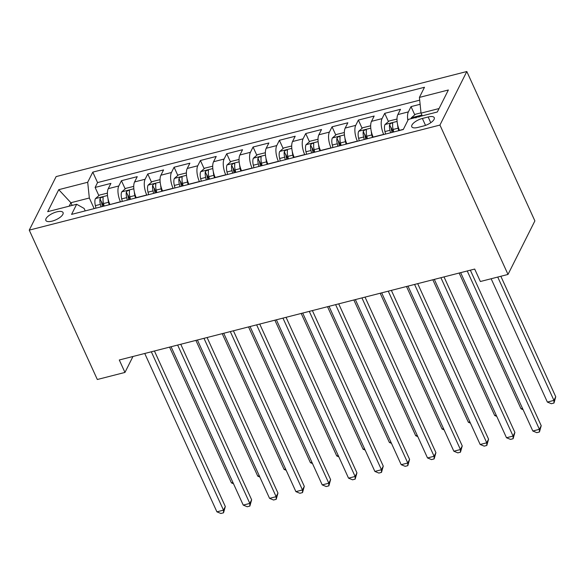 <?xml version="1.0" encoding="UTF-8"?>
<svg xmlns="http://www.w3.org/2000/svg" width="585" height="585" viewBox="0 0 585 585"><rect width="100%" height="100%" fill="white"/><g stroke="black" fill="none" stroke-linecap="round" stroke-linejoin="round"><path stroke-width="0.88" d="M52.123 221.13A9.462 3.59 -24.5 0 0 63.063 212.574A9.462 3.59 -24.5 0 0 56.774 211.865A9.462 3.59 -24.5 0 0 45.842 220.421A9.462 3.59 -24.5 0 0 52.123 221.13M466.815 71.524L56.131 176.59L29.25 230.132L439.935 125.066L466.815 71.524L534.887 220.896L508.007 274.438L439.935 125.066M420.118 104.291L411.028 106.616L414.765 114.821M399.54 130.484L399.475 130.338A11.832 4.665 -104.4 0 1 397.844 114.594L400.498 109.307L384.703 113.351L388.44 121.556M391.277 127.771L393.244 132.093M373.215 137.219L373.15 137.073A11.832 4.665 75.6 0 1 371.519 121.329L374.173 116.042L358.378 120.086L362.115 128.29M364.945 134.506L366.919 138.828M346.89 143.954L346.825 143.808A11.832 4.665 75.6 0 1 345.194 128.064L347.848 122.777L332.053 126.821L335.79 135.025M338.62 141.241L340.594 145.563M320.565 150.689L320.5 150.542A11.832 4.665 75.6 0 1 318.869 134.799L321.523 129.512L305.721 133.555L309.465 141.76M312.295 147.976L314.269 152.297M294.24 157.423L294.175 157.277A11.832 4.665 75.6 0 1 292.544 141.533L295.191 136.246L279.396 140.29L283.14 148.495M285.97 154.711L287.944 159.032M267.915 164.158L267.85 164.012A11.832 4.665 75.6 0 1 266.219 148.268L268.866 142.981L253.071 147.025L256.815 155.23M259.645 161.445L261.612 165.767M241.59 170.893L241.525 170.747A11.832 4.665 75.6 0 1 239.894 155.003L242.541 149.716L226.746 153.76L230.483 161.965M233.32 168.18L235.287 172.502M215.265 177.628L215.2 177.482A11.832 4.665 75.6 0 1 213.562 161.738L216.216 156.451L200.421 160.495L204.158 168.699M206.995 174.915L208.962 179.237M188.94 184.363L188.867 184.216A11.832 4.665 75.6 0 1 187.237 168.473L189.891 163.186L174.096 167.23L177.833 175.434M180.67 181.65L182.637 185.971M162.608 191.098L162.542 190.951A11.832 4.665 75.6 0 1 160.912 175.207L163.566 169.921L147.771 173.964L151.508 182.169M154.345 188.385L156.312 192.706M136.283 197.832L136.217 197.686A11.832 4.665 75.6 0 1 134.587 181.942L137.241 176.655L121.446 180.699L125.183 188.904M128.013 195.119L129.987 199.441M508.007 274.438L480.365 281.509L474.691 269.063L119.289 359.987L124.963 372.433L132.97 356.484M428.161 116.978L422.37 118.462A9.17 3.481 -24.5 0 0 411.774 126.748A9.17 3.481 -24.5 0 0 417.865 127.435L423.657 125.951A9.17 3.481 -24.5 0 0 434.253 117.665A9.17 3.481 -24.5 0 0 428.161 116.978L430.772 122.711M85.227 210.892L84.101 208.428L76.657 204.26L71.575 214.388L403.277 129.526L408.367 119.398L437.324 111.991L448.366 89.995L419.408 97.402L424.491 87.267L92.788 172.129L87.699 182.257L89.329 198.008L70.902 202.724L69.169 206.169M76.657 204.26L47.699 211.668L58.741 189.672L87.699 182.257M120.488 201.876L120.422 201.73A11.832 4.665 -104.4 0 1 118.792 185.979L121.446 180.699M109.958 204.567L120.422 201.73M146.813 195.141L146.747 194.995A11.832 4.665 -104.4 0 1 145.117 179.244L147.771 173.964M173.138 188.407L173.072 188.26A11.832 4.665 -104.4 0 1 171.442 172.509L174.096 167.23M199.47 181.672L199.405 181.525A11.832 4.665 -104.4 0 1 197.767 165.774L200.421 160.495M225.795 174.93L225.73 174.791A11.832 4.665 -104.4 0 1 224.092 159.04L226.746 153.76M252.12 168.195L252.055 168.056A11.832 4.665 -104.4 0 1 250.424 152.305L253.071 147.025M278.445 161.46L278.38 161.321A11.832 4.665 -104.4 0 1 276.749 145.57L279.396 140.29M304.77 154.725L304.705 154.586A11.832 4.665 -104.4 0 1 303.074 138.835L305.721 133.555M331.095 147.99L331.03 147.851A11.832 4.665 -104.4 0 1 329.399 132.1L332.053 126.821M357.42 141.256L357.355 141.117A11.832 4.665 -104.4 0 1 355.724 125.365L358.378 120.086M383.745 134.521L383.68 134.382A11.832 4.665 -104.4 0 1 382.049 118.631L384.703 113.351M407.847 120.415A11.832 4.665 -104.4 0 1 408.374 111.896L411.028 106.616M419.694 100.174L97.549 182.586L95.121 187.434L98.858 195.639M109.892 204.421A11.832 4.665 75.6 0 1 108.262 188.677L110.916 183.39L95.121 187.434M439.057 108.539L421.039 113.146L419.408 97.402M422.268 115.837L421.039 113.146M124.963 372.433L97.322 379.504L29.25 230.132M72.13 205.415L70.902 202.724L58.741 189.672M94.163 208.611L89.329 198.008M101.688 201.854L103.662 206.176M97.549 182.586L92.788 172.129M467.232 270.972L539.407 429.324L532.825 431.013L460.651 272.654M470.34 270.175L541.22 425.712L539.407 429.324L539.45 431.986L536.818 432.659L532.825 431.013M541.22 425.712L539.45 431.986M421.01 112.839L415.394 114.272L411.306 117.841A7.839 3.093 75.6 0 0 411.006 118.718M491.151 278.752L547.355 402.07L553.936 400.381L555.75 396.769L500.84 276.274M419.065 117.146C418.385 115.896 417.332 116.166 415.906 117.958M555.75 396.769L553.98 403.043L553.936 400.381L497.733 277.063M553.98 403.043L551.348 403.716L547.355 402.07M440.907 277.707L513.074 436.059L506.493 437.748L434.326 279.389M444.015 276.91L514.895 432.447L513.074 436.059L513.125 438.721L510.493 439.393L506.493 437.748M514.895 432.447L513.125 438.721M414.582 284.442L486.749 442.794L480.168 444.483L408.001 286.123M417.69 283.645L488.57 439.181L486.749 442.794L486.8 445.456L484.168 446.128L480.168 444.483M488.57 439.181L486.8 445.456M388.257 291.176L460.424 449.536L453.843 451.218L381.676 292.858M391.365 290.379L462.245 445.916L460.424 449.536L460.468 452.19L457.836 452.863L453.843 451.218M462.245 445.916L460.468 452.19M361.932 297.911L434.099 456.271L427.518 457.953L355.351 299.593M365.033 297.114L435.92 452.651L434.099 456.271L434.143 458.925L431.511 459.598L427.518 457.953M435.92 452.651L434.143 458.925M396.996 119.047L389.069 121.007L384.981 124.576A7.839 3.093 75.6 0 0 384.952 131.566L385.552 134.06M397.624 124.707A7.839 3.093 75.6 0 0 398.114 128.195L398.714 130.696M393.712 131.976L393.113 129.475A7.839 3.093 -104.4 0 1 392.74 123.881C392.06 122.631 391.007 122.901 389.581 124.693A7.839 3.093 75.6 0 0 389.954 130.287L390.553 132.78M392.023 132.407L391.46 130.06A3.993 1.572 -104.4 0 1 391.211 128.276L389.581 124.693M392.74 123.881L392.696 123.384M459.152 273.034L521.023 408.805L522.529 408.418M523.085 409.654L521.023 408.805M370.671 125.782L362.744 127.742L358.656 131.311A7.839 3.093 75.6 0 0 358.627 138.301L359.227 140.795M371.299 131.442A7.839 3.093 75.6 0 0 371.789 134.93L372.389 137.431M367.387 138.711L366.788 136.21A7.839 3.093 -104.4 0 1 366.415 130.616C365.735 129.365 364.682 129.636 363.256 131.428A7.839 3.093 75.6 0 0 363.629 137.022L364.228 139.515M365.698 139.142L365.135 136.795A3.993 1.572 -104.4 0 1 364.886 135.011L363.256 131.428M366.415 130.616L366.371 130.119M432.827 279.769L494.698 415.54L496.197 415.153M496.76 416.388L494.698 415.54M344.346 132.517L336.419 134.477L332.331 138.045A7.839 3.093 75.6 0 0 332.302 145.036L332.902 147.53M344.974 138.177A7.839 3.093 75.6 0 0 345.464 141.665L346.064 144.166M341.062 145.446L340.463 142.945A7.839 3.093 -104.4 0 1 340.09 137.351C339.41 136.1 338.357 136.371 336.923 138.162A7.839 3.093 75.6 0 0 337.304 143.756L337.903 146.25M339.373 145.877L338.81 143.53A3.993 1.572 -104.4 0 1 338.561 141.745L336.923 138.162M340.09 137.351L340.046 136.853M406.502 286.504L468.373 422.275L469.872 421.887M470.435 423.123L468.373 422.275M318.021 139.252L310.087 141.212L306.006 144.78A7.839 3.093 75.6 0 0 305.977 151.771L306.577 154.264M318.649 144.912A7.839 3.093 75.6 0 0 319.139 148.4L319.739 150.901M314.737 152.18L314.138 149.68A7.839 3.093 -104.4 0 1 313.757 144.085C313.085 142.835 312.032 143.106 310.598 144.897A7.839 3.093 75.6 0 0 310.979 150.491L311.578 152.985M313.048 152.612L312.485 150.265A3.993 1.572 -104.4 0 1 312.236 148.48L310.598 144.897M313.757 144.085L313.721 143.588M380.177 293.239L442.048 429.01L443.547 428.622M444.11 429.858L442.048 429.01M335.607 304.646L407.774 463.006L401.193 464.687L329.026 306.328M338.708 303.849L409.588 459.386L407.774 463.006L407.818 465.66L405.186 466.333L401.193 464.687M409.588 459.386L407.818 465.66M291.696 145.987L283.762 147.946L279.681 151.515A7.839 3.093 75.6 0 0 279.652 158.506L280.244 160.999M292.325 151.647A7.839 3.093 75.6 0 0 292.814 155.135L293.414 157.636M288.412 158.915L287.813 156.414A7.839 3.093 -104.4 0 1 287.432 150.82C286.76 149.57 285.707 149.84 284.273 151.632A7.839 3.093 75.6 0 0 284.654 157.226L285.246 159.72M286.723 159.347L286.16 156.999A3.993 1.572 -104.4 0 1 285.911 155.215L284.273 151.632M287.432 150.82L287.396 150.323M353.852 299.981L415.723 435.745L417.222 435.357M417.785 436.593L415.723 435.745M309.282 311.381L381.449 469.74L374.868 471.422L302.701 313.063M312.383 310.584L383.263 466.121L381.449 469.74L381.493 472.395L378.861 473.068L374.868 471.422M383.263 466.121L381.493 472.395M265.371 152.722L257.437 154.681L253.356 158.25A7.839 3.093 75.6 0 0 253.327 165.241L253.919 167.734M265.999 158.381A7.839 3.093 75.6 0 0 266.489 161.869L267.082 164.37M262.08 165.65L261.488 163.149A7.839 3.093 -104.4 0 1 261.107 157.555C260.435 156.305 259.374 156.575 257.948 158.367A7.839 3.093 75.6 0 0 258.329 163.961L258.921 166.454M260.391 166.082L259.835 163.734A3.993 1.572 -104.4 0 1 259.579 161.95L257.948 158.367M261.107 157.555L261.071 157.058M327.527 306.715L389.398 442.479L390.897 442.092M391.46 443.328L389.398 442.479M282.957 318.116L355.124 476.475L348.543 478.157L276.376 319.798M286.058 317.319L356.938 472.855L355.124 476.475L355.168 479.13L352.536 479.802L348.543 478.157M356.938 472.855L355.168 479.13M239.038 159.456L231.112 161.416L227.024 164.985A7.839 3.093 75.6 0 0 227.002 171.975L227.594 174.469M239.667 165.116A7.839 3.093 75.6 0 0 240.164 168.604L240.757 171.105M235.755 172.385L235.163 169.884A7.839 3.093 -104.4 0 1 234.782 164.29C234.102 163.04 233.049 163.31 231.623 165.102A7.839 3.093 75.6 0 0 232.004 170.696L232.596 173.189M234.066 172.816L233.51 170.469A3.993 1.572 -104.4 0 1 233.254 168.685L231.623 165.102M234.782 164.29L234.739 163.793M301.202 313.45L363.073 449.214L364.572 448.827M365.135 450.062L363.073 449.214M256.632 324.851L328.799 483.21L322.218 484.892L250.051 326.532M259.733 324.053L330.613 479.59L328.799 483.21L328.843 485.864L326.211 486.537L322.218 484.892M330.613 479.59L328.843 485.864M212.713 166.191L204.787 168.151L200.699 171.719A7.839 3.093 75.6 0 0 200.67 178.71L201.269 181.204M213.342 171.851A7.839 3.093 75.6 0 0 213.839 175.339L214.432 177.84M209.43 179.12L208.83 176.619A7.839 3.093 -104.4 0 1 208.457 171.025C207.777 169.774 206.724 170.045 205.298 171.836A7.839 3.093 75.6 0 0 205.671 177.43L206.271 179.924M207.741 179.551L207.178 177.204A3.993 1.572 -104.4 0 1 206.929 175.42L205.298 171.836M208.457 171.025L208.414 170.527M274.877 320.185L336.748 455.949L338.247 455.561M338.81 456.797L336.748 455.949M230.3 331.585L302.474 489.945L295.893 491.627L223.719 333.267M233.408 330.788L304.288 486.325L302.474 489.945L302.518 492.599L299.886 493.272L295.893 491.627M304.288 486.325L302.518 492.599M186.388 172.926L178.462 174.886L174.374 178.454A7.839 3.093 75.6 0 0 174.345 185.445L174.944 187.939M187.017 178.586A7.839 3.093 75.6 0 0 187.507 182.074L188.107 184.575M183.105 185.854L182.505 183.354A7.839 3.093 -104.4 0 1 182.132 177.76C181.452 176.509 180.399 176.78 178.973 178.571A7.839 3.093 75.6 0 0 179.346 184.165L179.946 186.659M181.416 186.286L180.853 183.939A3.993 1.572 -104.4 0 1 180.604 182.154L178.973 178.571M182.132 177.76L182.089 177.262M248.545 326.92L310.423 462.684L311.922 462.296M312.485 463.532L310.423 462.684M203.975 338.32L276.142 496.68L269.561 498.361L197.394 340.002M207.083 337.523L277.963 493.06L276.142 496.68L276.193 499.334L273.561 500.007L269.561 498.361M277.963 493.06L276.193 499.334M160.063 179.661L152.137 181.621L148.049 185.189A7.839 3.093 75.6 0 0 148.02 192.18L148.619 194.673M160.692 185.321A7.839 3.093 75.6 0 0 161.182 188.809L161.782 191.31M156.78 192.589L156.18 190.088A7.839 3.093 -104.4 0 1 155.807 184.494C155.127 183.244 154.074 183.514 152.648 185.306A7.839 3.093 75.6 0 0 153.021 190.9L153.621 193.394M155.091 193.021L154.528 190.673A3.993 1.572 -104.4 0 1 154.279 188.889L152.648 185.306M155.807 184.494L155.764 183.997M222.22 333.655L284.091 469.419L285.597 469.031M286.153 470.267L284.091 469.419M177.65 345.055L249.817 503.414L243.236 505.096L171.069 346.737M180.758 344.258L251.638 499.795L249.817 503.414L249.868 506.069L247.236 506.742L243.236 505.096M251.638 499.795L249.868 506.069M133.738 186.396L125.812 188.355L121.724 191.924A7.839 3.093 75.6 0 0 121.695 198.915L122.294 201.408M134.367 192.055A7.839 3.093 75.6 0 0 134.857 195.544L135.457 198.044M130.455 199.324L129.855 196.823A7.839 3.093 -104.4 0 1 129.482 191.229C128.802 189.979 127.749 190.249 126.323 192.041A7.839 3.093 75.6 0 0 126.696 197.635L127.296 200.129M128.766 199.756L128.203 197.408A3.993 1.572 -104.4 0 1 127.954 195.624L126.323 192.041M129.482 191.229L129.439 190.732M195.895 340.39L257.766 476.153L259.265 475.766M259.828 477.002L257.766 476.153M151.325 351.79L223.492 510.149L216.911 511.831L144.744 353.472M154.425 350.993L225.313 506.53L223.492 510.149L223.536 512.804L220.903 513.476L216.911 511.831M225.313 506.53L223.536 512.804M107.413 193.13L99.479 195.09L95.399 198.659A7.839 3.093 75.6 0 0 95.37 205.649L95.969 208.143M108.042 198.79A7.839 3.093 75.6 0 0 108.532 202.278L109.132 204.779M104.13 206.059L103.53 203.558A7.839 3.093 -104.4 0 1 103.15 197.964C102.477 196.714 101.424 196.984 99.991 198.776A7.839 3.093 75.6 0 0 100.371 204.37L100.971 206.863M102.441 206.49L101.878 204.143A3.993 1.572 -104.4 0 1 101.629 202.359L99.991 198.776M103.15 197.964L103.114 197.467M169.57 347.124L231.441 482.888L232.94 482.501M233.503 483.736L231.441 482.888M136.217 197.686L146.747 194.995M162.542 190.951L173.072 188.26M188.867 184.216L199.405 181.525M215.2 177.482L225.73 174.791M241.525 170.747L252.055 168.056M267.85 164.012L278.38 161.321M294.175 157.277L304.705 154.586M320.5 150.542L331.03 147.851M346.825 143.808L357.355 141.117M373.15 137.073L383.68 134.382M399.475 130.338L403.372 129.343M397.844 114.594L408.374 111.896M108.262 188.677L118.792 185.979M134.587 181.942L145.117 179.244M160.912 175.207L171.442 172.509M187.237 168.473L197.767 165.774M213.562 161.738L224.092 159.04M239.894 155.003L250.424 152.305M266.219 148.268L276.749 145.57M292.544 141.533L303.074 138.835M318.869 134.799L329.399 132.1M345.194 128.064L355.724 125.365M371.519 121.329L382.049 118.631M425.522 125.38L422.37 118.462M421.909 115.062L411.409 117.753M397.098 121.417L385.084 124.488M389.954 130.287L384.952 131.566M398.114 128.195L393.113 129.475M370.773 128.152L358.759 131.223M363.629 137.022L358.627 138.301M371.789 134.93L366.788 136.21M344.448 134.886L332.434 137.958M337.304 143.756L332.302 145.036M345.464 141.665L340.463 142.945M318.123 141.621L306.109 144.692M310.979 150.491L305.977 151.771M319.139 148.4L314.138 149.68M291.798 148.356L279.784 151.427M284.654 157.226L279.652 158.506M292.814 155.135L287.813 156.414M265.473 155.091L253.451 158.162M258.329 163.961L253.327 165.241M266.489 161.869L261.488 163.149M239.148 161.826L227.126 164.897M232.004 170.696L227.002 171.975M240.164 168.604L235.163 169.884M212.823 168.56L200.801 171.632M205.671 177.43L200.67 178.71M213.839 175.339L208.83 176.619M186.491 175.295L174.476 178.366M179.346 184.165L174.345 185.445M187.507 182.074L182.505 183.354M160.166 182.03L148.151 185.101M153.021 190.9L148.02 192.18M161.182 188.809L156.18 190.088M133.841 188.765L121.826 191.836M126.696 197.635L121.695 198.915M134.857 195.544L129.855 196.823M107.516 195.5L95.501 198.571M100.371 204.37L95.37 205.649M108.532 202.278L103.53 203.558"/></g></svg>
